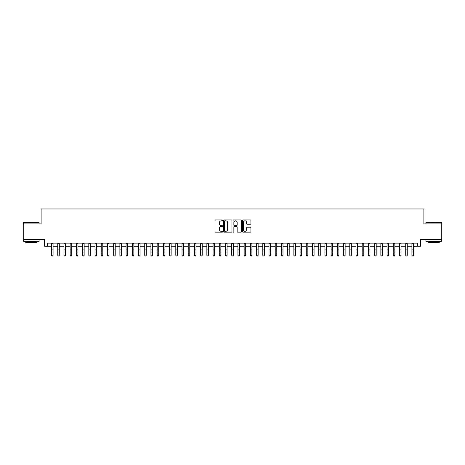 <?xml version="1.0" encoding="UTF-8"?>
<svg xmlns="http://www.w3.org/2000/svg" width="465" height="465" viewBox="0 0 465 465"><rect width="100%" height="100%" fill="white"/><g stroke="black" fill="none" stroke-linecap="round" stroke-linejoin="round"><path stroke-width="0.7" d="M222.561 220.387A0.424 0.424 0 0 0 222.131 219.957L215.65 219.957A0.61 0.61 0 0 0 215.039 220.567L215.039 231.547A0.61 0.61 0 0 0 215.65 232.157L222.131 232.157A0.424 0.424 0 0 0 222.561 231.733A0.424 0.424 0 0 0 222.131 231.303L221.294 231.303A1.953 1.953 0 0 1 219.341 229.35L219.341 228.437A1.953 1.953 0 0 1 221.294 226.484L222.131 226.484A0.424 0.424 0 0 0 222.561 226.06A0.424 0.424 0 0 0 222.131 225.63L221.294 225.63A1.953 1.953 0 0 1 219.341 223.682L219.341 222.764A1.953 1.953 0 0 1 221.294 220.811L222.131 220.811A0.424 0.424 0 0 0 222.561 220.387M250.327 224.258A0.61 0.61 0 0 0 250.937 223.648L250.937 220.567A0.61 0.61 0 0 0 250.327 219.957L243.125 219.957A0.61 0.61 0 0 0 242.521 220.567L242.521 231.547A0.61 0.61 0 0 0 243.125 232.157L250.327 232.157A0.61 0.61 0 0 0 250.937 231.547L250.937 227.827A0.61 0.61 0 0 0 250.327 227.216L247.246 227.216A0.61 0.61 0 0 0 246.636 227.827L246.636 229.669A1.633 1.633 0 0 1 245.003 231.303A1.633 1.633 0 0 1 243.369 229.669L243.369 222.444A1.633 1.633 0 0 1 245.003 220.811A1.633 1.633 0 0 1 246.636 222.444L246.636 223.648A0.61 0.61 0 0 0 247.246 224.258L250.327 224.258M47.639 246.252L47.639 243.149L417.361 243.149L417.361 246.252L420.47 246.252L420.47 239.417L441.75 239.417L441.75 223.886L423.888 223.886L423.888 208.971L41.112 208.971L41.112 223.886L23.25 223.886L23.25 239.417L44.53 239.417L44.53 246.252L51.522 246.252M231.965 220.567A0.61 0.61 0 0 0 231.355 219.957L224.159 219.957A0.61 0.61 0 0 0 223.549 220.567L223.549 231.547A0.61 0.61 0 0 0 224.159 232.157L231.355 232.157A0.61 0.61 0 0 0 231.965 231.547L231.965 220.567M233.645 219.957L240.841 219.957A0.61 0.61 0 0 1 241.451 220.567L241.451 231.547A0.61 0.61 0 0 1 240.841 232.157L237.76 232.157A0.61 0.61 0 0 1 237.15 231.547L237.15 227.094A0.61 0.61 0 0 0 236.54 226.484L234.5 226.484A0.61 0.61 0 0 0 233.889 227.094L233.889 231.733A0.424 0.424 0 0 1 233.459 232.157A0.424 0.424 0 0 1 233.035 231.733L233.035 220.567A0.61 0.61 0 0 1 233.645 219.957M53.074 246.252L57.736 246.252M59.288 246.252L63.949 246.252M65.501 246.252L70.163 246.252M71.72 246.252L76.376 246.252M77.934 246.252L82.59 246.252M84.148 246.252L88.803 246.252M90.361 246.252L95.017 246.252M96.575 246.252L101.231 246.252M102.788 246.252L107.45 246.252M109.002 246.252L113.663 246.252M115.215 246.252L119.877 246.252M121.429 246.252L126.091 246.252M127.643 246.252L132.304 246.252M133.856 246.252L138.518 246.252M140.07 246.252L144.731 246.252M146.283 246.252L150.945 246.252M152.497 246.252L157.158 246.252M158.71 246.252L163.372 246.252M164.924 246.252L169.585 246.252M171.137 246.252L175.799 246.252M177.351 246.252L182.013 246.252M183.565 246.252L188.226 246.252M189.778 246.252L194.44 246.252M195.992 246.252L200.653 246.252M202.205 246.252L206.867 246.252M208.419 246.252L213.08 246.252M214.638 246.252L219.294 246.252M220.852 246.252L225.508 246.252M227.065 246.252L231.721 246.252M233.279 246.252L237.935 246.252M239.492 246.252L244.148 246.252M245.706 246.252L250.362 246.252M251.92 246.252L256.581 246.252M258.133 246.252L262.795 246.252M264.347 246.252L269.008 246.252M270.56 246.252L275.222 246.252M276.774 246.252L281.435 246.252M282.987 246.252L287.649 246.252M289.201 246.252L293.863 246.252M295.415 246.252L300.076 246.252M301.628 246.252L306.29 246.252M307.842 246.252L312.503 246.252M314.055 246.252L318.717 246.252M320.269 246.252L324.93 246.252M326.482 246.252L331.144 246.252M332.696 246.252L337.358 246.252M338.909 246.252L343.571 246.252M345.123 246.252L349.785 246.252M351.337 246.252L355.998 246.252M357.55 246.252L362.212 246.252M363.77 246.252L368.425 246.252M369.983 246.252L374.639 246.252M376.197 246.252L380.852 246.252M382.41 246.252L387.066 246.252M388.624 246.252L393.28 246.252M394.837 246.252L399.499 246.252M401.051 246.252L405.713 246.252M407.264 246.252L411.926 246.252M413.478 246.252L417.361 246.252M224.828 220.811A0.424 0.424 0 0 0 224.403 221.241L224.403 230.878A0.424 0.424 0 0 0 224.828 231.303L225.717 231.303A1.953 1.953 0 0 0 227.664 229.35L227.664 222.764A1.953 1.953 0 0 0 225.717 220.811L224.828 220.811M237.15 222.473A1.633 1.633 0 0 0 235.517 220.846A1.633 1.633 0 0 0 233.889 222.473L233.889 225.019A0.61 0.61 0 0 0 234.5 225.63L236.54 225.63A0.61 0.61 0 0 0 237.15 225.019L237.15 222.473M53.074 243.149L53.074 255.343L52.609 256.029L51.987 255.89L52.609 256.029M51.522 243.149L51.522 255L53.074 255L52.609 255.89M51.987 256.029L51.522 255.343L51.987 255.89M23.75 222.328L39.095 222.514L23.75 222.328M31.329 241.283L23.558 241.283L23.558 239.731L39.095 239.731L39.095 241.283L31.329 241.283M36.921 241.283L36.921 242.713L25.738 242.713L25.738 241.283M426.091 222.328L441.442 222.514L426.091 222.328M433.671 241.283L425.905 241.283L425.905 239.731L441.442 239.731L441.442 241.283L433.671 241.283M439.262 241.283L439.262 242.713L428.079 242.713L428.079 241.283M59.288 243.149L59.288 255.343L58.823 256.029L58.201 255.89L58.823 256.029M57.736 243.149L57.736 255L59.288 255L58.823 255.89M58.201 256.029L57.736 255.343L58.201 255.89M65.501 243.149L65.501 255.343L65.036 256.029L64.414 255.89L65.036 256.029M63.949 243.149L63.949 255L65.501 255L65.036 255.89M64.414 256.029L63.949 255.343L64.414 255.89M71.72 243.149L71.72 255.343L71.25 256.029L70.628 255.89L71.25 256.029M70.163 243.149L70.163 255L71.72 255L71.25 255.89M70.628 256.029L70.163 255.343L70.628 255.89M77.934 243.149L77.934 255.343L77.463 256.029L76.841 255.89L77.463 256.029M76.376 243.149L76.376 255L77.934 255L77.463 255.89M76.841 256.029L76.376 255.343L76.841 255.89M84.148 243.149L84.148 255.343L83.677 256.029L83.061 255.89L83.677 256.029M82.59 243.149L82.59 255L84.148 255L83.677 255.89M83.061 256.029L82.59 255.343L83.061 255.89M90.361 243.149L90.361 255.343L89.89 256.029L89.274 255.89L89.89 256.029M88.803 243.149L88.803 255L90.361 255L89.89 255.89M89.274 256.029L88.803 255.343L89.274 255.89M96.575 243.149L96.575 255.343L96.11 256.029L95.488 255.89L96.11 256.029M95.017 243.149L95.017 255L96.575 255L96.11 255.89M95.488 256.029L95.017 255.343L95.488 255.89M102.788 243.149L102.788 255.343L102.323 256.029L101.701 255.89L102.323 256.029M101.231 243.149L101.231 255L102.788 255L102.323 255.89M101.701 256.029L101.231 255.343L101.701 255.89M109.002 243.149L109.002 255.343L108.537 256.029L107.915 255.89L108.537 256.029M107.45 243.149L107.45 255L109.002 255L108.537 255.89M107.915 256.029L107.45 255.343L107.915 255.89M115.215 243.149L115.215 255.343L114.75 256.029L114.128 255.89L114.75 256.029M113.663 243.149L113.663 255L115.215 255L114.75 255.89M114.128 256.029L113.663 255.343L114.128 255.89M121.429 243.149L121.429 255.343L120.964 256.029L120.342 255.89L120.964 256.029M119.877 243.149L119.877 255L121.429 255L120.964 255.89M120.342 256.029L119.877 255.343L120.342 255.89M127.643 243.149L127.643 255.343L127.178 256.029L126.556 255.89L127.178 256.029M126.091 243.149L126.091 255L127.643 255L127.178 255.89M126.556 256.029L126.091 255.343L126.556 255.89M133.856 243.149L133.856 255.343L133.391 256.029L132.769 255.89L133.391 256.029M132.304 243.149L132.304 255L133.856 255L133.391 255.89M132.769 256.029L132.304 255.343L132.769 255.89M140.07 243.149L140.07 255.343L139.605 256.029L138.983 255.89L139.605 256.029M138.518 243.149L138.518 255L140.07 255L139.605 255.89M138.983 256.029L138.518 255.343L138.983 255.89M146.283 243.149L146.283 255.343L145.818 256.029L145.196 255.89L145.818 256.029M144.731 243.149L144.731 255L146.283 255L145.818 255.89M145.196 256.029L144.731 255.343L145.196 255.89M152.497 243.149L152.497 255.343L152.032 256.029L151.41 255.89L152.032 256.029M150.945 243.149L150.945 255L152.497 255L152.032 255.89M151.41 256.029L150.945 255.343L151.41 255.89M158.71 243.149L158.71 255.343L158.245 256.029L157.623 255.89L158.245 256.029M157.158 243.149L157.158 255L158.71 255L158.245 255.89M157.623 256.029L157.158 255.343L157.623 255.89M164.924 243.149L164.924 255.343L164.459 256.029L163.837 255.89L164.459 256.029M163.372 243.149L163.372 255L164.924 255L164.459 255.89M163.837 256.029L163.372 255.343L163.837 255.89M171.137 243.149L171.137 255.343L170.672 256.029L170.051 255.89L170.672 256.029M169.585 243.149L169.585 255L171.137 255L170.672 255.89M170.051 256.029L169.585 255.343L170.051 255.89M177.351 243.149L177.351 255.343L176.886 256.029L176.264 255.89L176.886 256.029M175.799 243.149L175.799 255L177.351 255L176.886 255.89M176.264 256.029L175.799 255.343L176.264 255.89M183.565 243.149L183.565 255.343L183.1 256.029L182.478 255.89L183.1 256.029M182.013 243.149L182.013 255L183.565 255L183.1 255.89M182.478 256.029L182.013 255.343L182.478 255.89M189.778 243.149L189.778 255.343L189.313 256.029L188.691 255.89L189.313 256.029M188.226 243.149L188.226 255L189.778 255L189.313 255.89M188.691 256.029L188.226 255.343L188.691 255.89M195.992 243.149L195.992 255.343L195.527 256.029L194.905 255.89L195.527 256.029M194.44 243.149L194.44 255L195.992 255L195.527 255.89M194.905 256.029L194.44 255.343L194.905 255.89M202.205 243.149L202.205 255.343L201.74 256.029L201.118 255.89L201.74 256.029M200.653 243.149L200.653 255L202.205 255L201.74 255.89M201.118 256.029L200.653 255.343L201.118 255.89M208.419 243.149L208.419 255.343L207.954 256.029L207.332 255.89L207.954 256.029M206.867 243.149L206.867 255L208.419 255L207.954 255.89M207.332 256.029L206.867 255.343L207.332 255.89M214.638 243.149L214.638 255.343L214.167 256.029L213.545 255.89L214.167 256.029M213.08 243.149L213.08 255L214.638 255L214.167 255.89M213.545 256.029L213.08 255.343L213.545 255.89M220.852 243.149L220.852 255.343L220.381 256.029L219.759 255.89L220.381 256.029M219.294 243.149L219.294 255L220.852 255L220.381 255.89M219.759 256.029L219.294 255.343L219.759 255.89M227.065 243.149L227.065 255.343L226.595 256.029L225.978 255.89L226.595 256.029M225.508 243.149L225.508 255L227.065 255L226.595 255.89M225.978 256.029L225.508 255.343L225.978 255.89M233.279 243.149L233.279 255.343L232.808 256.029L232.192 255.89L232.808 256.029M231.721 243.149L231.721 255L233.279 255L232.808 255.89M232.192 256.029L231.721 255.343L232.192 255.89M239.492 243.149L239.492 255.343L239.022 256.029L238.406 255.89L239.022 256.029M237.935 243.149L237.935 255L239.492 255L239.022 255.89M238.406 256.029L237.935 255.343L238.406 255.89M245.706 243.149L245.706 255.343L245.241 256.029L244.619 255.89L245.241 256.029M244.148 243.149L244.148 255L245.706 255L245.241 255.89M244.619 256.029L244.148 255.343L244.619 255.89M251.92 243.149L251.92 255.343L251.455 256.029L250.833 255.89L251.455 256.029M250.362 243.149L250.362 255L251.92 255L251.455 255.89M250.833 256.029L250.362 255.343L250.833 255.89M258.133 243.149L258.133 255.343L257.668 256.029L257.046 255.89L257.668 256.029M256.581 243.149L256.581 255L258.133 255L257.668 255.89M257.046 256.029L256.581 255.343L257.046 255.89M264.347 243.149L264.347 255.343L263.882 256.029L263.26 255.89L263.882 256.029M262.795 243.149L262.795 255L264.347 255L263.882 255.89M263.26 256.029L262.795 255.343L263.26 255.89M270.56 243.149L270.56 255.343L270.095 256.029L269.473 255.89L270.095 256.029M269.008 243.149L269.008 255L270.56 255L270.095 255.89M269.473 256.029L269.008 255.343L269.473 255.89M276.774 243.149L276.774 255.343L276.309 256.029L275.687 255.89L276.309 256.029M275.222 243.149L275.222 255L276.774 255L276.309 255.89M275.687 256.029L275.222 255.343L275.687 255.89M282.987 243.149L282.987 255.343L282.522 256.029L281.9 255.89L282.522 256.029M281.435 243.149L281.435 255L282.987 255L282.522 255.89M281.9 256.029L281.435 255.343L281.9 255.89M289.201 243.149L289.201 255.343L288.736 256.029L288.114 255.89L288.736 256.029M287.649 243.149L287.649 255L289.201 255L288.736 255.89M288.114 256.029L287.649 255.343L288.114 255.89M295.415 243.149L295.415 255.343L294.95 256.029L294.328 255.89L294.95 256.029M293.863 243.149L293.863 255L295.415 255L294.95 255.89M294.328 256.029L293.863 255.343L294.328 255.89M301.628 243.149L301.628 255.343L301.163 256.029L300.541 255.89L301.163 256.029M300.076 243.149L300.076 255L301.628 255L301.163 255.89M300.541 256.029L300.076 255.343L300.541 255.89M307.842 243.149L307.842 255.343L307.377 256.029L306.755 255.89L307.377 256.029M306.29 243.149L306.29 255L307.842 255L307.377 255.89M306.755 256.029L306.29 255.343L306.755 255.89M314.055 243.149L314.055 255.343L313.59 256.029L312.968 255.89L313.59 256.029M312.503 243.149L312.503 255L314.055 255L313.59 255.89M312.968 256.029L312.503 255.343L312.968 255.89M320.269 243.149L320.269 255.343L319.804 256.029L319.182 255.89L319.804 256.029M318.717 243.149L318.717 255L320.269 255L319.804 255.89M319.182 256.029L318.717 255.343L319.182 255.89M326.482 243.149L326.482 255.343L326.017 256.029L325.395 255.89L326.017 256.029M324.93 243.149L324.93 255L326.482 255L326.017 255.89M325.395 256.029L324.93 255.343L325.395 255.89M332.696 243.149L332.696 255.343L332.231 256.029L331.609 255.89L332.231 256.029M331.144 243.149L331.144 255L332.696 255L332.231 255.89M331.609 256.029L331.144 255.343L331.609 255.89M338.909 243.149L338.909 255.343L338.444 256.029L337.823 255.89L338.444 256.029M337.358 243.149L337.358 255L338.909 255L338.444 255.89M337.823 256.029L337.358 255.343L337.823 255.89M345.123 243.149L345.123 255.343L344.658 256.029L344.036 255.89L344.658 256.029M343.571 243.149L343.571 255L345.123 255L344.658 255.89M344.036 256.029L343.571 255.343L344.036 255.89M351.337 243.149L351.337 255.343L350.872 256.029L350.25 255.89L350.872 256.029M349.785 243.149L349.785 255L351.337 255L350.872 255.89M350.25 256.029L349.785 255.343L350.25 255.89M357.55 243.149L357.55 255.343L357.085 256.029L356.463 255.89L357.085 256.029M355.998 243.149L355.998 255L357.55 255L357.085 255.89M356.463 256.029L355.998 255.343L356.463 255.89M363.77 243.149L363.77 255.343L363.299 256.029L362.677 255.89L363.299 256.029M362.212 243.149L362.212 255L363.77 255L363.299 255.89M362.677 256.029L362.212 255.343L362.677 255.89M369.983 243.149L369.983 255.343L369.512 256.029L368.89 255.89L369.512 256.029M368.425 243.149L368.425 255L369.983 255L369.512 255.89M368.89 256.029L368.425 255.343L368.89 255.89M376.197 243.149L376.197 255.343L375.726 256.029L375.11 255.89L375.726 256.029M374.639 243.149L374.639 255L376.197 255L375.726 255.89M375.11 256.029L374.639 255.343L375.11 255.89M382.41 243.149L382.41 255.343L381.939 256.029L381.323 255.89L381.939 256.029M380.852 243.149L380.852 255L382.41 255L381.939 255.89M381.323 256.029L380.852 255.343L381.323 255.89M388.624 243.149L388.624 255.343L388.159 256.029L387.537 255.89L388.159 256.029M387.066 243.149L387.066 255L388.624 255L388.159 255.89M387.537 256.029L387.066 255.343L387.537 255.89M394.837 243.149L394.837 255.343L394.372 256.029L393.75 255.89L394.372 256.029M393.28 243.149L393.28 255L394.837 255L394.372 255.89M393.75 256.029L393.28 255.343L393.75 255.89M401.051 243.149L401.051 255.343L400.586 256.029L399.964 255.89L400.586 256.029M399.499 243.149L399.499 255L401.051 255L400.586 255.89M399.964 256.029L399.499 255.343L399.964 255.89M407.264 243.149L407.264 255.343L406.799 256.029L406.178 255.89L406.799 256.029M405.713 243.149L405.713 255L407.264 255L406.799 255.89M406.178 256.029L405.713 255.343L406.178 255.89M413.478 243.149L413.478 255.343L413.013 256.029L412.391 255.89L413.013 256.029M411.926 243.149L411.926 255L413.478 255L413.013 255.89M412.391 256.029L411.926 255.343L412.391 255.89M53.074 249.908L51.522 249.908M53.074 252.042L51.522 252.042M53.074 243.346L51.522 243.346M59.288 249.908L57.736 249.908M59.288 252.042L57.736 252.042M59.288 243.346L57.736 243.346M65.501 249.908L63.949 249.908M65.501 252.042L63.949 252.042M65.501 243.346L63.949 243.346M71.72 249.908L70.163 249.908M71.72 252.042L70.163 252.042M71.72 243.346L70.163 243.346M77.934 249.908L76.376 249.908M77.934 252.042L76.376 252.042M77.934 243.346L76.376 243.346M84.148 249.908L82.59 249.908M84.148 252.042L82.59 252.042M84.148 243.346L82.59 243.346M90.361 249.908L88.803 249.908M90.361 252.042L88.803 252.042M90.361 243.346L88.803 243.346M96.575 249.908L95.017 249.908M96.575 252.042L95.017 252.042M96.575 243.346L95.017 243.346M102.788 249.908L101.231 249.908M102.788 252.042L101.231 252.042M102.788 243.346L101.231 243.346M109.002 249.908L107.45 249.908M109.002 252.042L107.45 252.042M109.002 243.346L107.45 243.346M115.215 249.908L113.663 249.908M115.215 252.042L113.663 252.042M115.215 243.346L113.663 243.346M121.429 249.908L119.877 249.908M121.429 252.042L119.877 252.042M121.429 243.346L119.877 243.346M127.643 249.908L126.091 249.908M127.643 252.042L126.091 252.042M127.643 243.346L126.091 243.346M133.856 249.908L132.304 249.908M133.856 252.042L132.304 252.042M133.856 243.346L132.304 243.346M140.07 249.908L138.518 249.908M140.07 252.042L138.518 252.042M140.07 243.346L138.518 243.346M146.283 249.908L144.731 249.908M146.283 252.042L144.731 252.042M146.283 243.346L144.731 243.346M152.497 249.908L150.945 249.908M152.497 252.042L150.945 252.042M152.497 243.346L150.945 243.346M158.71 249.908L157.158 249.908M158.71 252.042L157.158 252.042M158.71 243.346L157.158 243.346M164.924 249.908L163.372 249.908M164.924 252.042L163.372 252.042M164.924 243.346L163.372 243.346M171.137 249.908L169.585 249.908M171.137 252.042L169.585 252.042M171.137 243.346L169.585 243.346M177.351 249.908L175.799 249.908M177.351 252.042L175.799 252.042M177.351 243.346L175.799 243.346M183.565 249.908L182.013 249.908M183.565 252.042L182.013 252.042M183.565 243.346L182.013 243.346M189.778 249.908L188.226 249.908M189.778 252.042L188.226 252.042M189.778 243.346L188.226 243.346M195.992 249.908L194.44 249.908M195.992 252.042L194.44 252.042M195.992 243.346L194.44 243.346M202.205 249.908L200.653 249.908M202.205 252.042L200.653 252.042M202.205 243.346L200.653 243.346M208.419 249.908L206.867 249.908M208.419 252.042L206.867 252.042M208.419 243.346L206.867 243.346M214.638 249.908L213.08 249.908M214.638 252.042L213.08 252.042M214.638 243.346L213.08 243.346M220.852 249.908L219.294 249.908M220.852 252.042L219.294 252.042M220.852 243.346L219.294 243.346M227.065 249.908L225.508 249.908M227.065 252.042L225.508 252.042M227.065 243.346L225.508 243.346M233.279 249.908L231.721 249.908M233.279 252.042L231.721 252.042M233.279 243.346L231.721 243.346M239.492 249.908L237.935 249.908M239.492 252.042L237.935 252.042M239.492 243.346L237.935 243.346M245.706 249.908L244.148 249.908M245.706 252.042L244.148 252.042M245.706 243.346L244.148 243.346M251.92 249.908L250.362 249.908M251.92 252.042L250.362 252.042M251.92 243.346L250.362 243.346M258.133 249.908L256.581 249.908M258.133 252.042L256.581 252.042M258.133 243.346L256.581 243.346M264.347 249.908L262.795 249.908M264.347 252.042L262.795 252.042M264.347 243.346L262.795 243.346M270.56 249.908L269.008 249.908M270.56 252.042L269.008 252.042M270.56 243.346L269.008 243.346M276.774 249.908L275.222 249.908M276.774 252.042L275.222 252.042M276.774 243.346L275.222 243.346M282.987 249.908L281.435 249.908M282.987 252.042L281.435 252.042M282.987 243.346L281.435 243.346M289.201 249.908L287.649 249.908M289.201 252.042L287.649 252.042M289.201 243.346L287.649 243.346M295.415 249.908L293.863 249.908M295.415 252.042L293.863 252.042M295.415 243.346L293.863 243.346M301.628 249.908L300.076 249.908M301.628 252.042L300.076 252.042M301.628 243.346L300.076 243.346M307.842 249.908L306.29 249.908M307.842 252.042L306.29 252.042M307.842 243.346L306.29 243.346M314.055 249.908L312.503 249.908M314.055 252.042L312.503 252.042M314.055 243.346L312.503 243.346M320.269 249.908L318.717 249.908M320.269 252.042L318.717 252.042M320.269 243.346L318.717 243.346M326.482 249.908L324.93 249.908M326.482 252.042L324.93 252.042M326.482 243.346L324.93 243.346M332.696 249.908L331.144 249.908M332.696 252.042L331.144 252.042M332.696 243.346L331.144 243.346M338.909 249.908L337.358 249.908M338.909 252.042L337.358 252.042M338.909 243.346L337.358 243.346M345.123 249.908L343.571 249.908M345.123 252.042L343.571 252.042M345.123 243.346L343.571 243.346M351.337 249.908L349.785 249.908M351.337 252.042L349.785 252.042M351.337 243.346L349.785 243.346M357.55 249.908L355.998 249.908M357.55 252.042L355.998 252.042M357.55 243.346L355.998 243.346M363.77 249.908L362.212 249.908M363.77 252.042L362.212 252.042M363.77 243.346L362.212 243.346M369.983 249.908L368.425 249.908M369.983 252.042L368.425 252.042M369.983 243.346L368.425 243.346M376.197 249.908L374.639 249.908M376.197 252.042L374.639 252.042M376.197 243.346L374.639 243.346M382.41 249.908L380.852 249.908M382.41 252.042L380.852 252.042M382.41 243.346L380.852 243.346M388.624 249.908L387.066 249.908M388.624 252.042L387.066 252.042M388.624 243.346L387.066 243.346M394.837 249.908L393.28 249.908M394.837 252.042L393.28 252.042M394.837 243.346L393.28 243.346M401.051 249.908L399.499 249.908M401.051 252.042L399.499 252.042M401.051 243.346L399.499 243.346M407.264 249.908L405.713 249.908M407.264 252.042L405.713 252.042M407.264 243.346L405.713 243.346M413.478 249.908L411.926 249.908M413.478 252.042L411.926 252.042M413.478 243.346L411.926 243.346M23.558 223.886L23.558 222.514M27.104 239.731L27.104 239.417M35.555 239.731L35.555 239.417M39.095 223.886L39.095 222.514M425.905 223.886L425.905 222.514M429.445 239.731L429.445 239.417M437.896 239.731L437.896 239.417M441.442 223.886L441.442 222.514"/></g></svg>
